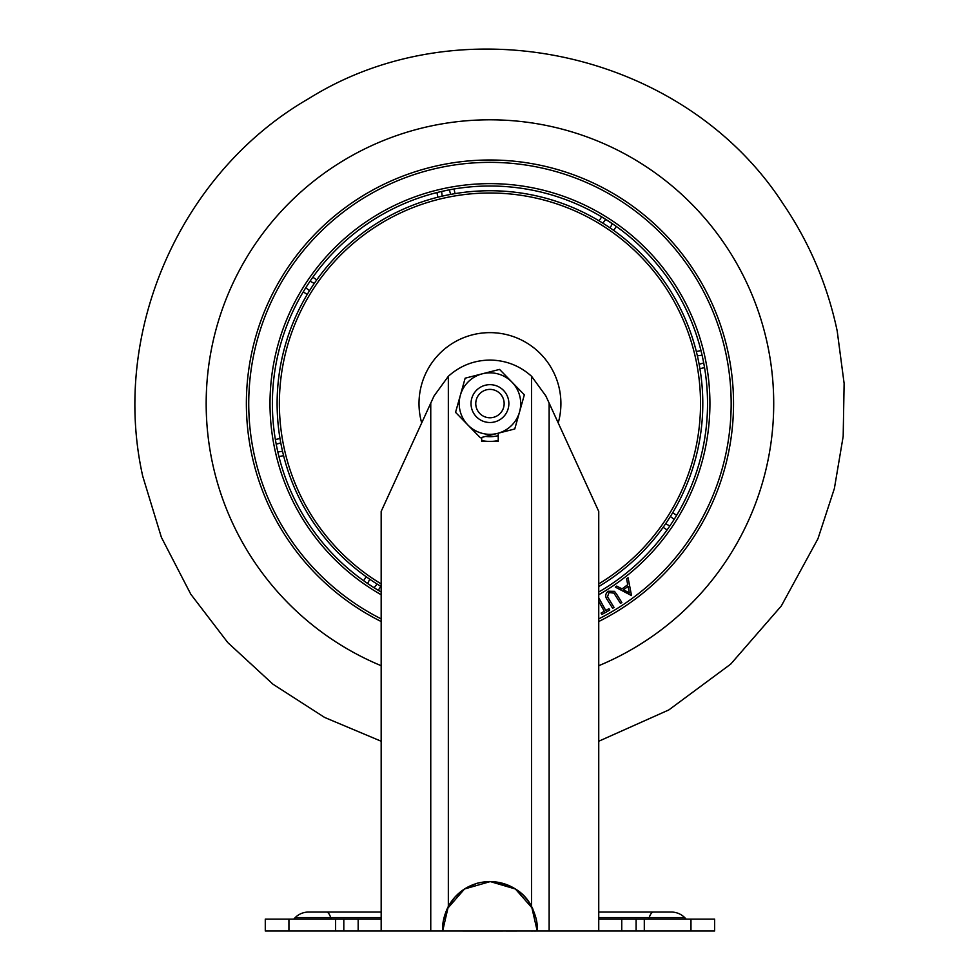 <?xml version="1.0" encoding="UTF-8"?>
<svg xmlns="http://www.w3.org/2000/svg" width="980" height="980" viewBox="0 0 980 980"><rect width="100%" height="100%" fill="white"/><g stroke="black" fill="none" stroke-linecap="round" stroke-linejoin="round"><path stroke-width="1.47" d="M381.171 621.528A243.591 243.591 0 0 1 440.13 165.142A243.591 243.591 0 0 1 598.743 621.528M663.129 527.338L667.086 529.935A217.572 217.572 0 0 1 598.743 592.006A217.572 217.572 0 0 0 445.447 190.61A217.572 217.572 0 0 0 381.171 592.006A217.572 217.572 0 0 1 378.243 590.291L380.828 586.334M613.713 230.41L616.298 226.454A217.572 217.572 0 0 1 700.97 350.558L702.096 355.238L697.368 355.801M455.014 193.624L454.046 188.993A217.572 217.572 0 0 1 601.671 216.874L612.353 223.697L610.111 227.899M442.176 196.172L441.613 191.443A217.572 217.572 0 0 1 449.305 189.838A217.572 217.572 0 0 0 441.613 191.443L449.305 189.838L450.69 194.395M316.785 279.827L312.828 277.242A217.572 217.572 0 0 1 436.933 192.57L437.901 197.201M309.509 290.705L305.772 287.765A217.572 217.572 0 0 1 310.072 281.187A217.572 217.572 0 0 0 305.772 287.765L310.072 281.187L314.262 283.428M279.998 438.526L275.368 439.493A217.572 217.572 0 0 1 303.249 291.868L307.206 294.466M598.743 597.825L605.763 610.479L608.972 608.69L609.744 610.087L601.855 614.46L601.083 613.063L604.293 611.287L598.743 601.279M631.537 595.583L615.318 587.118L616.739 586.077L622.018 588.907L627.715 584.717L626.588 578.837L628.07 577.759L631.537 595.583M616.567 594.101L621.847 602.504L620.463 603.374L613.946 593.157L609.033 592.508L607.514 596.759L614.031 607.416L612.647 608.298L607.355 599.907C604.966 596.649 605.224 593.758 608.127 591.234L614.46 591.344L616.567 594.101M672.697 512.712L676.666 515.296A217.572 217.572 0 0 0 704.547 367.672L699.916 368.639M696.339 351.526L700.97 350.558M599.074 220.843L601.671 216.874M283.575 455.639L278.945 456.607A217.572 217.572 0 0 0 363.605 580.711L366.202 576.755M377.079 584.031L374.14 587.767L367.561 583.468L369.803 579.278M670.406 516.46L674.142 519.4L669.842 525.978L665.641 523.737M605.775 219.398A217.572 217.572 0 0 1 612.353 223.697A217.572 217.572 0 0 0 605.775 219.398L602.835 223.134M276.213 444.234L280.758 442.862M277.818 451.927L282.546 451.363M703.701 362.931L699.144 364.315M623.537 589.752L629.307 592.9L628.07 586.432L623.537 589.752M498.232 440.51A37.84 37.84 0 0 1 481.682 440.51M421.694 422.931A70.952 70.952 0 0 1 489.951 332.637A70.952 70.952 0 0 1 558.22 422.931M381.171 583.896A210.59 210.59 0 0 1 489.951 192.999A210.59 210.59 0 0 1 598.743 583.896M381.171 586.53A212.844 212.844 0 0 1 489.951 190.745A212.844 212.844 0 0 1 598.743 586.53M476.292 399.754A14.186 14.186 0 0 0 486.117 417.247A14.186 14.186 0 0 0 503.622 407.423A14.186 14.186 0 0 0 493.798 389.918A14.186 14.186 0 0 0 476.292 399.754M508.167 408.697A18.914 18.914 0 0 1 484.843 421.804A18.914 18.914 0 0 1 471.735 398.468A18.914 18.914 0 0 1 495.072 385.373A18.914 18.914 0 0 1 508.167 408.697M514.757 428.983L480.359 437.766L455.553 412.36L460.355 395.271A30.748 30.748 0 0 0 497.558 433.38A30.748 30.748 0 0 0 519.559 411.894L514.757 428.983M465.157 378.182L460.355 395.271A30.748 30.748 0 0 1 482.356 373.797L499.555 369.411L511.952 382.102L524.349 394.805L519.559 411.894A30.748 30.748 0 0 0 482.356 373.797L465.157 378.182M714.628 919.142L714.628 930.976L714.628 919.142L598.743 919.142L598.743 511.425L545.86 395.957L531.577 376.296C519.731 365.675 505.864 360.273 489.951 360.064C474.051 360.273 460.171 365.675 448.338 376.296L434.054 395.957L430.759 403.135L430.759 930.976L442.642 930.976C442.164 923.319 444.063 915.124 448.338 906.402C466.652 873.339 513.263 873.339 531.577 906.402C539.074 922.927 536.66 926.872 537.26 930.976L442.642 930.976L448.338 906.402L448.338 376.296M308.602 912.049L326.389 912.049L308.602 912.049A18.914 18.914 0 0 0 295.213 917.586L293.669 919.142L295.213 917.586L330.701 917.586L331.203 919.142L381.171 919.142L265.286 919.142L265.286 930.976L430.759 930.976M714.628 930.976L598.743 930.976L598.743 919.142L648.711 919.142L649.213 917.586L684.689 917.586L686.245 919.142L684.689 917.586A18.914 18.914 0 0 0 671.312 912.049L653.525 912.049L671.312 912.049A18.914 18.914 0 0 1 684.689 917.586M533.88 915.259L534.504 919.142M444.859 919.142L446.035 915.259M430.759 403.135L381.171 511.425L381.171 930.976M448.338 906.402L454.696 897.361L464.042 889.301L476.158 883.642C478.338 882.514 488.812 881.302 489.951 881.584C510.102 883.237 523.969 891.506 531.577 906.402L537.224 930.976L598.743 930.976M326.389 912.049L381.171 912.049L326.389 912.049A18.914 6.113 -90 0 1 330.701 917.586L381.171 917.586M598.743 912.049L653.525 912.049L598.743 912.049M549.143 403.135L549.143 930.976M531.577 906.402L531.577 376.296M481.682 437.423L481.682 441.429L498.232 441.429L498.232 433.197M537.224 930.976L442.691 930.976M443.769 926.272L442.654 930.976L502.618 931M506.072 931L522.512 930.976M525.905 930.976L533.157 930.988M533.953 930.988L535.644 930.988M537.26 930.976L536.146 926.272M381.171 665.702A283.796 283.796 0 0 1 431.911 125.795A283.796 283.796 0 0 1 598.743 665.702M598.743 618.882A241.227 241.227 0 0 0 440.608 167.458A241.227 241.227 0 0 0 381.171 618.882M381.171 594.738A219.936 219.936 0 0 1 444.969 188.295A219.936 219.936 0 0 1 598.743 594.738M702.93 359.084A217.572 217.572 0 0 0 445.447 190.61A217.572 217.572 0 0 0 276.985 448.093M498.232 435.647A33.112 33.112 0 0 1 485.651 436.418M598.743 917.586L649.213 917.586A18.914 6.113 -90 0 1 653.525 912.049M644.301 919.142L644.301 930.976M636.106 930.976L636.106 919.142M690.973 919.142L690.973 930.976M288.929 919.142L288.929 930.976M335.613 919.142L335.613 930.976M343.809 919.142L343.809 930.976M358.166 919.142L358.166 930.976M621.749 919.142L621.749 930.976M598.743 741.235L668.838 709.924L730.7 664.122L781.293 605.983L817.945 538.755L834.384 488.481L843.18 436.333L844.123 383.45L837.202 331.02C827.488 285.009 809.419 242.562 782.995 203.668C684.224 51.377 462.695 2.266 308.822 98.564C180.528 172.284 110.373 331.742 142.713 476.145L161.394 537.346L190.782 594.199L227.826 642.623L272.991 684.224L324.649 717.458L381.171 741.235M532.716 908.656L515.407 889.007L490.27 881.584L464.52 888.995L446.941 909.195"/></g></svg>
